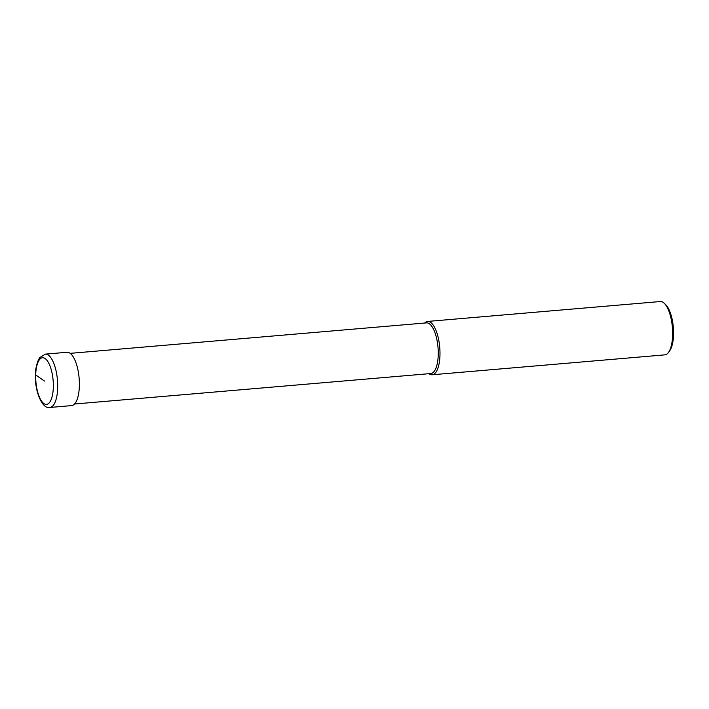 <?xml version="1.0" encoding="UTF-8"?>
<svg xmlns="http://www.w3.org/2000/svg" width="709" height="709" viewBox="0 0 709 709"><rect width="100%" height="100%" fill="white"/><g stroke="black" fill="none" stroke-linecap="round" stroke-linejoin="round"><path stroke-width="1.06" d="M70.2 353.348L426.49 322.879A25.427 9.377 -94.9 0 1 438.233 354.801A25.427 9.377 85.1 0 1 430.824 373.537L74.534 404.006M668.552 352.346L669.73 350.707A25.09 9.252 85.1 0 0 673.55 334.577A25.09 9.252 -94.9 0 0 665.804 304.817L664.368 303.399A26.765 9.873 -94.9 0 1 672.628 335.144A26.765 9.873 85.1 0 1 668.552 352.346A26.765 9.873 85.1 0 1 664.838 354.863L432.18 374.769A26.765 9.873 85.1 0 0 439.97 355.041A26.765 9.873 -94.9 0 0 427.616 321.434A26.765 9.873 -94.9 0 0 424.664 323.029M432.18 374.769A26.765 9.873 85.1 0 1 428.998 373.696M664.368 303.399A26.765 9.873 -94.9 0 0 660.274 301.538L427.616 321.434M45.332 354.137L67.018 352.276A26.765 9.873 85.1 0 1 79.364 385.882A26.765 9.873 85.1 0 1 71.574 405.61L49.887 407.462A26.765 9.873 -94.9 0 0 57.686 387.734A26.765 9.873 -94.9 0 0 45.332 354.137L39.713 357.628L38.446 359.738C36.256 365.552 35.255 370.515 35.45 374.636C34.555 391.35 42.443 409.634 49.887 407.462M35.698 374.99A23.415 8.641 -94.9 0 0 43.923 403.598A23.415 8.641 -94.9 0 0 53.326 387.132A23.415 8.641 -94.9 0 0 45.101 358.524A23.415 8.641 -94.9 0 0 35.698 374.99L44.507 381.061"/></g></svg>
